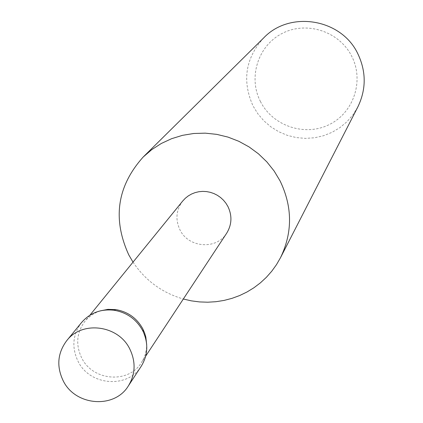 <?xml version="1.0" encoding="UTF-8"?>
<svg xmlns="http://www.w3.org/2000/svg" width="423" height="423" viewBox="0 0 423 423"><rect width="100%" height="100%" fill="white"/><g stroke="black" fill="none" stroke-linecap="round" stroke-linejoin="round"><path stroke-width="0.32" stroke-dasharray="2.12 1.59" d="M81.528 322.559C72.634 334.556 71.498 347.521 78.112 361.443C89.829 385.797 127.698 388.806 141.203 366.302M182.72 201.01C176.1 209.972 175.191 219.606 179.997 229.906C188.531 247.957 216.534 249.998 226.67 233.221M100.336 310.852L96.534 312.327L91.828 314.982L87.646 318.36L84.917 321.316C76.558 332.658 75.495 344.898 81.734 358.032C92.801 381.044 128.555 383.915 141.367 362.696L143.936 357.985L145.332 354.199L146.448 348.912L146.707 344.845M260.52 101.652C247.867 77.451 258.062 45.377 282.548 33.243C306.849 20.748 339.415 31.529 351.703 56.227C364.362 80.745 353.66 112.814 329.173 124.626C304.867 136.803 272.814 126.028 260.52 101.652M263.703 37.896C245.419 58.215 241.877 80.915 253.06 105.988L257.903 113.845L263.904 120.867L270.921 126.884L278.778 131.749L287.291 135.339L296.248 137.57L305.432 138.384L314.617 137.766L323.584 135.72L332.113 132.293L339.986 127.577L347.013 121.671L353.02 114.728L357.847 106.913M133.023 262.144C145.338 280.502 162.104 292.795 183.323 299.019M89.888 315.209L84.917 321.316M145.697 356.124L141.367 362.696"/><path stroke-width="0.63" d="M128.359 385.913L141.203 366.302C147.902 355.309 148.547 343.719 143.138 331.537L142.567 330.4C136.264 319.175 126.773 312.454 114.104 310.249C100.854 308.758 89.993 312.861 81.528 322.559L66.691 340.705C57.528 353.078 56.37 366.45 63.212 380.822C75.342 405.958 114.437 409.11 128.359 385.913C135.497 374.117 135.952 361.771 129.729 348.869C118.234 325.028 82.014 320.412 66.691 340.705M145.697 356.124L226.67 233.221C231.883 224.661 232.29 215.735 227.897 206.456L225.882 203.156L223.423 200.153L220.573 197.52L217.38 195.304L213.916 193.554L210.247 192.301L206.45 191.571L202.606 191.386L198.789 191.735L195.077 192.624L191.545 194.03L188.267 195.923L185.306 198.265L182.72 201.01L89.888 315.209M146.707 344.845L145.845 337.131L144.566 332.838L142.704 328.66C136.745 318.043 127.772 311.693 115.791 309.604L107.95 309.356L100.336 310.852M183.323 299.019L191.376 300.859L199.55 301.922L207.778 302.207L215.973 301.705L224.068 300.42L231.978 298.358L239.64 295.545L246.974 292.002L253.916 287.762L260.394 282.855L266.353 277.335L271.73 271.249L276.478 264.655L280.549 257.607L357.847 106.913C366.302 89.338 366.302 71.635 357.847 53.795C341.472 18.744 289.898 10.178 263.703 37.896L143.249 156.965C117.092 186.131 112.28 218.797 128.814 254.963L133.023 262.144M280.549 257.607C292.679 232.38 292.52 206.815 280.079 180.912L274.109 170.977L266.855 161.887L258.458 153.819L249.068 146.918L238.863 141.314L228.023 137.105L216.756 134.366L205.271 133.155L193.771 133.483L182.472 135.344L171.579 138.702L161.29 143.487L151.788 149.615L143.249 156.965M115.791 309.604L114.104 310.249M143.244 329.734L143.138 331.537"/></g></svg>
